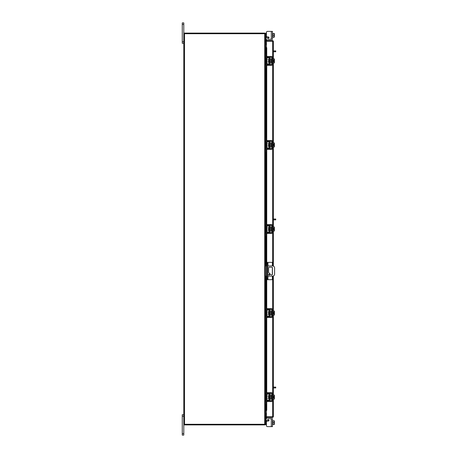 <?xml version="1.0" encoding="UTF-8"?>
<svg xmlns="http://www.w3.org/2000/svg" width="458" height="458" viewBox="0 0 458 458"><rect width="100%" height="100%" fill="white"/><g stroke="black" fill="none" stroke-linecap="round" stroke-linejoin="round"><path stroke-width="0.69" d="M267.947 276.134L267.947 279.689L266.888 279.689L266.888 262.382L272.355 262.382L272.355 265.932M267.701 262.382L267.701 279.689M267.947 279.689L272.355 279.689L272.355 276.134M272.355 267.449L272.355 274.617M269.625 274.611A0.51 0.51 0 0 0 269.115 274.102A0.51 0.51 0 0 0 268.606 274.611A0.51 0.51 0 0 0 269.115 275.121A0.51 0.51 0 0 0 269.625 274.611M267.701 276.134L272.562 276.134A2.038 2.038 0 0 0 274.6 274.096L274.6 267.976A2.038 2.038 0 0 0 272.562 265.932L267.701 265.932M266.888 265.932L266.482 265.932L266.482 276.134L266.888 276.134M265.417 265.932L266.482 265.932M266.482 276.134L265.417 276.134M270.901 274.863L268.611 272.436L268.611 267.712A0.504 0.504 0 0 1 269.115 267.209L271.926 267.209A0.504 0.504 0 0 1 272.43 267.712L272.43 274.353A0.504 0.504 0 0 1 271.926 274.863L270.901 274.863M269.338 395.466L268.709 395.466L268.709 398.723L269.338 398.723L269.499 395.306M265.417 389.666L265.417 388.687L266.195 388.687L266.195 389.666L265.417 389.666L265.417 392.769A1.511 1.511 0 0 0 266.928 394.281L268.846 394.281A0.653 0.653 0 0 1 269.499 394.933L269.499 399.262A0.653 0.653 0 0 1 268.846 399.914L266.928 399.914A1.511 1.511 0 0 0 265.417 401.42L265.417 404.523L266.195 404.523L266.195 405.502L265.417 405.502L265.417 404.523M266.59 400.767A0.733 0.733 0 0 1 266.928 400.687L268.846 400.687A1.431 1.431 0 0 0 270.277 399.262L270.277 394.933A1.431 1.431 0 0 0 268.846 393.502L266.928 393.502A0.733 0.733 0 0 1 266.59 393.422M266.436 393.319A0.733 0.733 0 0 1 266.195 392.769L266.195 389.666M266.379 400.933L266.195 404.523M266.195 401.42A0.733 0.733 0 0 1 266.436 400.876M270.277 394.933L269.499 394.933M269.499 399.262L270.277 399.262M265.417 401.42L265.497 400.933M265.497 393.262L265.417 392.769L265.497 393.262M272.481 399.136L272.888 399.136L272.888 395.054L272.481 395.054M271.703 399.136L271.296 399.136L271.296 395.054L271.703 395.054M268.709 396.078L266.762 396.078L266.762 398.116L268.709 398.116M272.888 398.128L274.279 398.128L272.888 398.128M272.888 396.067L274.279 396.067L272.888 396.067M274.439 398.597L274.439 397.401L274.279 399.158L272.888 399.158M274.439 397.401L273.615 397.401L273.615 396.788L274.422 396.788L274.279 395.036L272.888 395.036M274.279 395.036L274.439 395.506L274.279 395.036M274.279 399.158L274.439 398.689M274.422 396.788L274.439 395.598M267.461 401.546L266.436 401.546L266.436 400.767L267.461 400.767L267.461 401.546L271.296 401.546A1.185 1.185 0 0 0 272.481 400.361L272.481 393.828A1.185 1.185 0 0 0 271.296 392.649L267.461 392.649L267.461 393.422L271.296 393.422A0.406 0.406 0 0 1 271.703 393.828L271.703 400.361A0.406 0.406 0 0 1 271.296 400.767L267.461 400.767M267.461 393.422L266.436 393.422L266.436 392.649L267.461 392.649M266.195 420.129L266.379 420.616L266.195 420.129L266.379 420.616L266.195 420.129L266.379 420.616L266.195 420.129L266.379 420.616L266.195 420.129L266.379 420.616L266.195 420.129L266.379 420.616L266.928 420.616L266.928 421.148M268.199 418.698L272.481 418.698L272.481 426.616L271.296 426.616L271.296 418.698L268.199 418.698A0.492 0.492 0 0 0 267.953 419.614L268.777 420.089A0.492 0.492 0 0 1 268.531 420.999L267.461 420.999A1.019 1.019 0 0 0 266.436 422.024L266.436 425.596L266.436 424.698L266.436 425.596L266.436 424.698L265.417 424.698L265.417 33.715A0.716 0.716 0 0 0 264.81 33.113M267.461 426.616L271.296 426.616L267.461 426.616A1.019 1.019 0 0 1 266.436 425.596L266.436 424.698L266.436 425.596M268.777 420.089A0.492 0.492 0 0 1 269.006 420.616A0.492 0.492 0 0 0 269.018 420.513A0.492 0.492 0 0 1 269.006 420.616A0.492 0.492 0 0 0 269.018 420.513A0.492 0.492 0 0 1 269.006 420.616A0.492 0.492 0 0 0 268.777 420.089A0.492 0.492 0 0 1 269.006 420.616L266.928 420.616M266.436 414.284L265.417 414.387L266.195 414.364L266.195 416.935M266.195 418.618L266.195 424.698M272.481 424.698L272.888 424.698L272.888 420.616L272.481 420.616M272.888 424.44L274.279 424.44L272.888 424.446L272.888 420.873L274.279 420.873L272.888 420.873M274.279 424.446L274.279 422.66L272.888 422.66M274.279 420.873L274.279 422.66M274.439 424.417L274.439 423.633M274.439 423.467L274.439 421.847M274.439 421.686L274.439 420.896M266.436 41.105L266.436 40.499L272.659 40.499L272.659 41.105L266.436 41.105A0.716 0.716 0 0 1 265.812 40.046L266.218 39.342L266.745 39.646L266.436 40.499M273.374 399.158L273.374 416.786L266.436 416.774L266.436 410.631M266.436 47.369L266.436 41.226L273.374 41.214L273.374 58.842M273.374 62.964L273.374 142.896M273.374 147.018L273.374 226.945M273.374 231.067L273.374 266.104M273.374 275.968L273.374 310.999M273.374 315.121L273.374 395.036M272.768 416.786L273.374 416.786L272.659 417.501L272.659 399.136M272.659 58.864L272.659 41.226L273.374 41.214L272.659 40.499M272.659 417.501L266.436 417.501L266.745 418.354L266.218 418.658L265.812 417.954L266.338 417.644M272.659 416.895L266.436 416.895L266.436 417.501M265.72 52.498L265.72 47.346L266.344 47.346A0.819 0.406 90 0 1 266.745 48.159L266.218 48.159A0.819 0.406 -90 0 0 265.817 47.346L265.817 52.498M266.338 410.654L265.812 410.654A0.819 0.406 -90 0 0 266.218 409.841L266.745 409.841A0.819 0.406 90 0 1 266.344 410.654L266.436 410.654M265.817 405.502L265.817 410.654L265.72 405.502M266.218 409.841L266.218 401.231M266.218 400.092L266.218 394.103M266.218 392.958L266.218 317.194M266.218 316.054L266.218 310.066M266.218 308.927L266.218 276.134M266.218 265.932L266.218 233.145M266.218 232L266.218 226.017M266.218 224.872L266.218 149.09M266.218 147.951L266.218 141.963M266.218 140.824L266.218 65.042M266.218 63.897L266.218 57.908M266.218 56.769L266.218 48.159M266.745 409.841L266.745 401.546M266.745 399.926L266.745 394.269M266.745 392.649L266.745 317.509M266.745 315.888L266.745 310.232M266.745 308.612L266.745 276.134M266.745 265.932L266.745 233.454M266.745 231.834L266.745 226.183M266.745 224.557L266.745 149.405M266.745 147.785L266.745 142.129M266.745 140.509L266.745 65.351M266.745 63.731L266.745 58.074M266.745 56.454L266.745 48.159M266.436 416.895A0.716 0.716 0 0 0 265.812 417.954M266.436 413.419L265.526 413.419L265.526 405.502M265.526 52.498L265.526 44.581L266.436 44.581M183.795 424.285L264.701 424.285L264.701 33.715L183.795 33.715L183.795 435.1L182.261 435.1L182.261 433.549L183.795 433.549M264.701 33.715L265.417 33.715M264.81 424.887A0.716 0.716 0 0 0 265.411 424.285L264.701 424.285M266.436 43.716L265.417 43.613L266.195 43.636L266.195 41.065M266.436 44.329L265.526 44.329A0.716 0.716 0 0 1 265.417 44.317M264.81 33.715L264.81 33.102L184.402 33.102L184.402 33.715M265.417 413.683A0.716 0.716 0 0 1 265.526 413.671L266.436 413.671M264.81 424.285L264.81 424.898L184.402 424.898L184.402 424.285M269.338 59.277L268.709 59.277L268.709 62.534L269.338 62.534L269.499 59.111M265.417 53.477L265.417 52.498L266.195 52.498L266.195 53.477L265.417 53.477L265.417 56.58A1.511 1.511 0 0 0 266.928 58.086L268.846 58.086A0.653 0.653 0 0 1 269.499 58.738L269.499 63.067A0.653 0.653 0 0 1 268.846 63.719L266.928 63.719A1.511 1.511 0 0 0 265.417 65.231L265.417 68.334L266.195 68.334L266.195 69.313L265.417 69.313L265.417 68.334M266.59 64.578A0.733 0.733 0 0 1 266.928 64.498L268.846 64.498A1.431 1.431 0 0 0 270.277 63.067L270.277 58.738A1.431 1.431 0 0 0 268.846 57.313L266.928 57.313A0.733 0.733 0 0 1 266.59 57.233M266.436 57.124A0.733 0.733 0 0 1 266.195 56.58L266.195 53.477M266.379 64.738L266.195 68.334M266.195 65.231A0.733 0.733 0 0 1 266.436 64.681M270.277 58.738L269.499 58.738M269.499 63.067L270.277 63.067M265.417 65.231L265.497 64.738M265.497 57.067L265.417 56.58L265.497 57.067M272.481 62.946L272.888 62.946L272.888 58.864L274.279 58.842L274.279 59.872L272.888 59.872L274.279 59.872L274.422 60.599L274.439 59.403M271.703 62.946L271.296 62.946L271.296 58.864L271.703 58.864M268.709 59.883L266.762 59.883L266.762 61.922L268.709 61.922M272.888 61.933L274.279 61.933L272.888 61.933M274.439 62.403L274.439 61.212L274.279 62.964L272.888 62.964M274.439 61.212L273.615 61.212L273.615 60.599L274.422 60.599M274.439 59.311L274.279 58.842L274.439 59.311M274.279 62.964L274.439 62.494M267.461 65.351L266.436 65.351L266.436 64.578L267.461 64.578L267.461 65.351L271.296 65.351A1.185 1.185 0 0 0 272.481 64.172L272.481 57.639A1.185 1.185 0 0 0 271.296 56.454L267.461 56.454L267.461 57.233L271.296 57.233A0.406 0.406 0 0 1 271.703 57.639L271.703 64.172A0.406 0.406 0 0 1 271.296 64.578L267.461 64.578M267.461 57.233L266.436 57.233L266.436 56.454L267.461 56.454M273.374 387.102L275.739 387.102L275.739 387.955L275.229 387.955L275.229 387.102M273.374 387.955L275.229 387.955M273.374 50.907L275.739 50.907L275.739 51.76L275.229 51.76L275.229 50.907M273.374 51.76L275.229 51.76M183.795 416.248L182.261 416.248L182.261 414.696L183.795 414.696M182.261 416.248L182.261 433.549M183.795 24.451L182.261 24.451L182.261 22.9L183.795 22.9L183.795 33.715M183.795 43.304L182.261 43.304L182.261 41.752L183.795 41.752M182.261 24.451L182.261 41.752M272.481 418.698L272.481 419.717M272.481 425.448L272.481 426.616M269.338 143.325L268.709 143.325L268.709 146.583L269.338 146.583L269.499 143.165M265.417 137.526L265.417 136.547L266.195 136.547L266.195 137.526L265.417 137.526L265.417 140.629A1.511 1.511 0 0 0 266.928 142.14L268.846 142.14A0.653 0.653 0 0 1 269.499 142.793L269.499 147.121A0.653 0.653 0 0 1 268.846 147.774L266.928 147.774A1.511 1.511 0 0 0 265.417 149.279L265.417 152.382L266.195 152.382L266.195 153.361L265.417 153.361L265.417 152.382M266.59 148.627A0.733 0.733 0 0 1 266.928 148.547L268.846 148.547A1.431 1.431 0 0 0 270.277 147.121L270.277 142.793A1.431 1.431 0 0 0 268.846 141.367L266.928 141.367A0.733 0.733 0 0 1 266.59 141.282M266.436 141.178A0.733 0.733 0 0 1 266.195 140.629L266.195 137.526M266.379 148.793L266.195 152.382M266.195 149.279A0.733 0.733 0 0 1 266.436 148.736M270.277 142.793L269.499 142.793M269.499 147.121L270.277 147.121M265.417 149.279L265.497 148.793M265.497 141.121L265.417 140.629L265.497 141.121M272.481 146.995L272.888 146.995L272.888 142.913L272.481 142.913M271.703 146.995L271.296 146.995L271.296 142.913L271.703 142.913M268.709 143.938L266.762 143.938L266.762 145.976L268.709 145.976M272.888 145.988L274.279 145.988L272.888 145.988M272.888 143.927L274.279 143.927L272.888 143.927M274.439 146.457L274.439 145.26L274.279 147.018L272.888 147.018M274.422 145.26L273.615 145.26L273.615 144.648L274.422 144.648L274.279 142.896L272.888 142.896M274.279 142.896L274.439 143.365L274.279 142.896M274.279 147.018L274.439 146.549M274.439 144.648L274.439 143.457M267.461 149.405L266.436 149.405L266.436 148.627L267.461 148.627L267.461 149.405L271.296 149.405A1.185 1.185 0 0 0 272.481 148.22L272.481 141.694A1.185 1.185 0 0 0 271.296 140.509L267.461 140.509L267.461 141.282L271.296 141.282A0.406 0.406 0 0 1 271.703 141.694L271.703 148.22A0.406 0.406 0 0 1 271.296 148.627L267.461 148.627M267.461 141.282L266.436 141.282L266.436 140.509L267.461 140.509M269.338 227.38L268.709 227.38L268.709 230.637L269.338 230.637L269.499 227.214M265.417 221.58L265.417 220.601L266.195 220.601L266.195 221.58L265.417 221.58L265.417 224.683A1.511 1.511 0 0 0 266.928 226.195L268.846 226.195A0.653 0.653 0 0 1 269.499 226.847L269.499 231.17A0.653 0.653 0 0 1 268.846 231.822L266.928 231.822A1.511 1.511 0 0 0 265.417 233.334L265.417 236.437L266.195 236.437L266.195 237.416L265.417 237.416L265.417 236.437M266.59 232.681A0.733 0.733 0 0 1 266.928 232.601L268.846 232.601A1.431 1.431 0 0 0 270.277 231.17L270.277 226.847A1.431 1.431 0 0 0 268.846 225.416L266.928 225.416A0.733 0.733 0 0 1 266.59 225.336M266.436 225.227A0.733 0.733 0 0 1 266.195 224.683L266.195 221.58M266.379 232.847L266.195 236.437M266.195 233.334A0.733 0.733 0 0 1 266.436 232.784M270.277 226.847L269.499 226.847M269.499 231.17L270.277 231.17M265.417 233.334L265.497 232.847M265.497 225.17L265.417 224.683L265.497 225.17M272.481 231.05L272.888 231.05L272.888 226.968L272.481 226.968M271.703 231.05L271.296 231.05L271.296 226.968L271.703 226.968M268.709 227.987L266.762 227.987L266.762 230.031L268.709 230.031M272.888 230.036L274.279 230.036L272.888 230.042M272.888 227.975L274.279 227.975L272.888 227.981M274.439 230.506L274.439 229.315L274.279 231.067L272.888 231.067M274.439 229.315L273.615 229.315L273.615 228.702L274.422 228.702L274.279 226.945L272.888 226.945M274.279 226.945L274.439 227.414L274.279 226.945M274.279 231.067L274.439 230.603M274.422 228.702L274.439 227.506M267.461 233.454L266.436 233.454L266.436 232.681L267.461 232.681L267.461 233.454L271.296 233.454A1.185 1.185 0 0 0 272.481 232.275L272.481 225.742A1.185 1.185 0 0 0 271.296 224.557L267.461 224.557L267.461 225.336L271.296 225.336A0.406 0.406 0 0 1 271.703 225.742L271.703 232.275A0.406 0.406 0 0 1 271.296 232.681L267.461 232.681M267.461 225.336L266.436 225.336L266.436 224.557L267.461 224.557M269.338 311.434L268.709 311.434L268.709 314.686L269.338 314.686L269.499 311.268M265.417 305.635L265.417 304.65L266.195 304.65L266.195 305.635L265.417 305.635L265.417 308.732A1.511 1.511 0 0 0 266.928 310.243L268.846 310.243A0.653 0.653 0 0 1 269.499 310.896L269.499 315.224A0.653 0.653 0 0 1 268.846 315.877L266.928 315.877A1.511 1.511 0 0 0 265.417 317.388L265.417 320.486L266.195 320.486L266.195 321.47L265.417 321.47L265.417 320.486M266.59 316.736A0.733 0.733 0 0 1 266.928 316.65L268.846 316.65A1.431 1.431 0 0 0 270.277 315.224L270.277 310.896A1.431 1.431 0 0 0 268.846 309.471L266.928 309.471A0.733 0.733 0 0 1 266.59 309.385M266.436 309.282A0.733 0.733 0 0 1 266.195 308.732L266.195 305.635M266.379 316.896L266.195 320.486M266.195 317.388A0.733 0.733 0 0 1 266.436 316.839M270.277 310.896L269.499 310.896M269.499 315.224L270.277 315.224M265.417 317.388L265.497 316.896M265.497 309.224L265.417 308.732L265.497 309.224M272.481 315.098L272.888 315.098L272.888 311.022L274.279 310.999L274.279 312.03L272.888 312.03L274.279 312.03L274.422 312.757L274.439 311.56M271.703 315.098L271.296 315.098L271.296 311.022L271.703 311.022M268.709 312.041L266.762 312.041L266.762 314.079L268.709 314.079M272.888 314.091L274.279 314.091L272.888 314.091M274.439 314.56L274.439 313.364L274.279 315.121L272.888 315.121M274.422 313.364L273.615 313.364L273.615 312.757L274.422 312.757M274.439 311.469L274.279 310.999L274.439 311.469M274.279 315.121L274.439 314.652M267.461 317.509L266.436 317.509L266.436 316.736L267.461 316.736L267.461 317.509L271.296 317.509A1.185 1.185 0 0 0 272.481 316.323L272.481 309.797A1.185 1.185 0 0 0 271.296 308.612L267.461 308.612L267.461 309.385L271.296 309.385A0.406 0.406 0 0 1 271.703 309.797L271.703 316.323A0.406 0.406 0 0 1 271.296 316.736L267.461 316.736M267.461 309.385L266.436 309.385L266.436 308.612L267.461 308.612M273.374 219.01L275.739 219.01L275.739 219.869L275.229 219.869L275.229 219.01M273.374 219.869L275.229 219.869M271.296 31.384L272.481 31.384L272.481 39.302L271.296 39.302L271.296 31.384L267.461 31.384A1.019 1.019 0 0 0 266.436 32.404L266.436 35.976A1.019 1.019 0 0 0 267.461 37.001L268.531 37.001A0.492 0.492 0 0 1 269.018 37.487A0.492 0.492 0 0 0 269.006 37.384L266.379 37.384L266.195 37.871M265.417 33.818L265.417 33.302L266.195 33.302L266.195 39.382M266.195 33.302L266.436 32.404M272.481 33.302L272.888 33.302L272.888 37.127L272.888 33.56L274.279 33.554L272.888 33.56M272.481 37.384L274.279 37.127L272.888 37.127M274.279 33.554L274.279 35.34L272.888 35.34M274.279 37.127L274.279 35.34M274.439 34.367L274.439 33.583M274.439 36.153L274.439 34.533M274.439 37.104L274.439 36.314M269.018 37.487A0.492 0.492 0 0 0 269.006 37.384A0.492 0.492 0 0 1 268.777 37.911L267.953 38.386A0.492 0.492 0 0 0 268.199 39.302L271.296 39.302L268.199 39.302M272.481 31.384L272.481 32.552M272.481 38.283L272.481 39.302M268.777 37.911L267.953 38.386L268.777 37.911M273.615 313.364L273.615 312.757M273.615 145.26L273.615 144.648M266.888 278.412L267.701 278.412M267.701 263.653L266.888 263.653M267.947 262.382L267.947 265.932M265.417 423.719L266.195 423.719M272.659 395.054L272.659 315.098M272.659 311.022L272.659 276.134M272.659 265.938L272.659 231.05M272.659 226.968L272.659 146.995M272.659 142.913L272.659 62.946M265.817 400.395L265.817 393.794M265.817 388.687L265.817 321.47M265.817 316.364L265.817 309.757M265.817 304.65L265.817 276.134M265.817 265.932L265.817 237.416M265.817 232.309L265.817 225.708M265.817 220.601L265.817 153.361M265.817 148.26L265.817 141.654M265.817 136.547L265.817 69.313M265.817 64.206L265.817 57.605M266.338 40.356L265.812 40.046M265.526 400.865L265.526 393.325M265.526 388.687L265.526 321.47M265.526 316.833L265.526 309.287M265.526 304.65L265.526 276.134M265.526 265.932L265.526 237.416M265.526 232.779L265.526 225.239M265.526 220.601L265.526 153.361M265.526 148.724L265.526 141.184M265.526 136.547L265.526 69.313M265.526 64.675L265.526 57.136M184.511 424.285L184.511 33.715M266.195 34.281L265.417 34.281M266.928 36.852L266.928 37.384M270.277 396.078L271.296 396.078M270.277 398.116L271.296 398.116M265.72 57.485L265.72 64.32M265.72 69.313L265.72 136.547M265.72 141.539L265.72 148.375M265.72 153.361L265.72 220.601M265.72 225.594L265.72 232.424M265.72 237.416L265.72 265.932M265.72 276.134L265.72 304.65M265.72 309.642L265.72 316.478M265.72 321.47L265.72 388.687M265.72 393.68L265.72 400.515M272.481 58.864L272.888 58.864M270.277 59.883L271.296 59.883M270.277 61.922L271.296 61.922M270.277 143.938L271.296 143.938M270.277 145.976L271.296 145.976M270.277 227.987L271.296 227.987M270.277 230.031L271.296 230.031M272.481 311.022L272.888 311.022M270.277 312.041L271.296 312.041M270.277 314.079L271.296 314.079"/></g></svg>
